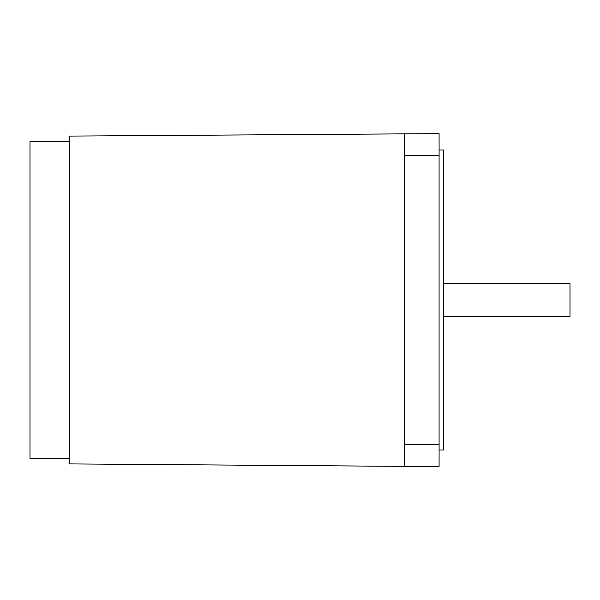 <?xml version="1.0" encoding="UTF-8"?>
<svg xmlns="http://www.w3.org/2000/svg" width="600" height="600" viewBox="0 0 600 600"><rect width="100%" height="100%" fill="white"/><g stroke="black" fill="none" stroke-linecap="round" stroke-linejoin="round"><path stroke-width="0.9" d="M69.27 141.547L30 141.547L30 458.452L69.27 458.452M69.27 136.087L69.27 463.912L404.183 466.365L404.183 444.548L439.088 444.548L439.088 133.635L69.27 136.087M439.088 155.453L404.183 155.453L404.183 444.548M439.088 444.548L439.088 466.365L404.183 466.365M404.183 155.453L404.183 133.635M439.088 150L443.452 150L443.452 450L439.088 450M443.452 316.365L570 316.365L570 283.635L443.452 283.635"/></g></svg>
